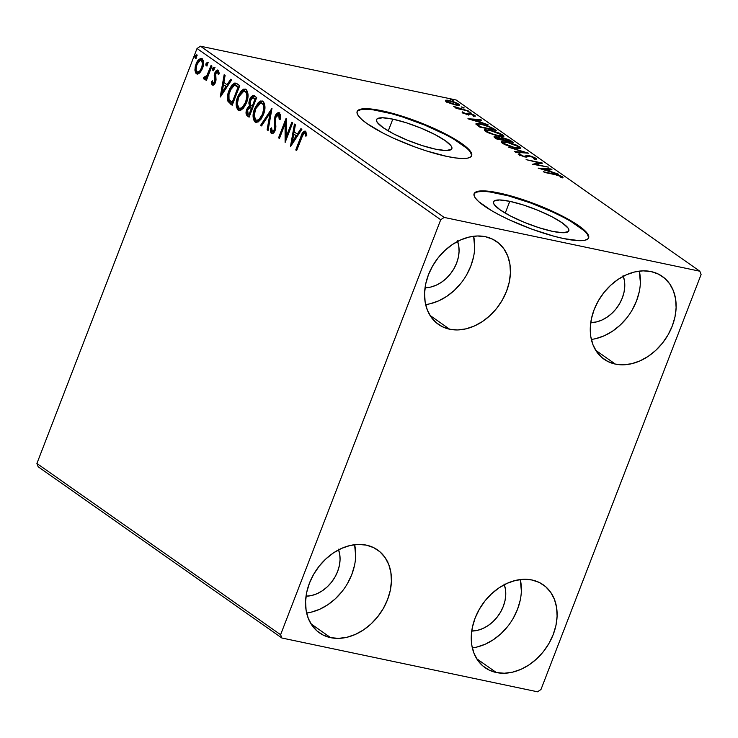 <?xml version="1.0" encoding="UTF-8"?>
<svg xmlns="http://www.w3.org/2000/svg" width="738" height="738" viewBox="0 0 738 738"><rect width="100%" height="100%" fill="white"/><g stroke="black" fill="none" stroke-linecap="round" stroke-linejoin="round"><path stroke-width="1.11" d="M392.81 119.132L388.262 130.921L392.81 119.132L406.352 122.785L421.094 128.163L434.783 134.464L445.337 140.709L451.149 145.958L451.97 147.951L451.333 149.408L445.863 150.543L435.568 149.177A40.378 8.118 -158.9 0 1 395.3 134.722A40.378 8.118 -158.9 0 1 376.518 119.621A40.378 8.118 -158.9 0 1 392.81 119.132A40.378 8.118 -158.9 0 1 433.068 133.587A40.378 8.118 -158.9 0 1 451.859 148.689A40.378 8.118 -158.9 0 1 435.568 149.177L422.016 145.524L407.275 140.137L393.594 133.846L383.04 127.6L377.229 122.351L376.408 120.359L377.044 118.901L382.515 117.766L392.81 119.132M509.783 201.317L505.235 213.107L509.783 201.317L523.325 204.97L538.067 210.358L551.756 216.649L562.31 222.894L568.122 228.153L568.943 230.136L568.306 231.603L562.836 232.728L552.541 231.363A40.378 8.118 -158.9 0 1 512.273 216.907A40.378 8.118 -158.9 0 1 493.491 201.806A40.378 8.118 -158.9 0 1 509.783 201.317A40.378 8.118 -158.9 0 1 550.041 215.782A40.378 8.118 -158.9 0 1 568.832 230.874A40.378 8.118 -158.9 0 1 552.541 231.363L538.989 227.71L524.248 222.332L510.567 216.031L500.013 209.786L494.202 204.537L493.381 202.544L494.017 201.087L499.488 199.952L509.783 201.317M588.5 238.143A61.365 12.343 21.1 0 0 559.247 215.182A61.365 12.343 21.1 0 0 498.667 193.513L498.888 192.95A61.365 12.343 -158.9 0 1 560.077 214.924A61.365 12.343 -158.9 0 1 588.62 237.876A61.365 12.343 -158.9 0 1 563.869 238.614L579.514 240.689L584.699 240.302L587.826 238.974L588.795 236.75L587.549 233.725L584.145 230.007L578.721 225.745L562.679 216.252L552.688 211.382L530.659 202.332L508.74 195.33L498.888 192.95L483.242 190.874L478.058 191.262L474.921 192.59L473.962 194.814L475.207 197.839L478.602 201.557L491.287 210.468L500.069 215.311L510.069 220.182L532.089 229.232L554.007 236.234L563.869 238.614A61.365 12.343 -158.9 0 1 502.679 216.64A61.365 12.343 -158.9 0 1 474.128 193.688A61.365 12.343 -158.9 0 1 498.888 192.95L498.667 193.513A61.365 12.343 21.1 0 0 474.036 193.983M471.527 155.958A61.365 12.343 21.1 0 0 442.274 132.997A61.365 12.343 21.1 0 0 381.694 111.327L381.915 110.765A61.365 12.343 -158.9 0 1 443.104 132.739A61.365 12.343 -158.9 0 1 471.647 155.681A61.365 12.343 -158.9 0 1 446.896 156.428L455.512 157.932L462.541 158.495L467.726 158.107L470.853 156.779L471.822 154.565L470.576 151.539L467.172 147.821L461.748 143.559L445.706 134.058L424.904 124.491L413.686 120.146L391.767 113.145L381.915 110.765L366.269 108.689L361.085 109.076L357.948 110.405L356.989 112.628L358.234 115.654L361.629 119.371L367.063 123.633L383.096 133.126L393.096 137.997L415.116 147.037L426.306 150.875L446.896 156.428A61.365 12.343 -158.9 0 1 385.706 134.454A61.365 12.343 -158.9 0 1 357.155 111.503A61.365 12.343 -158.9 0 1 381.915 110.765L381.694 111.327A61.365 12.343 21.1 0 0 357.063 111.789M496.333 672.53A50.627 38.588 -54.9 0 1 485.087 667.687A50.627 38.588 -54.9 0 1 478.427 610.87A50.627 38.588 -54.9 0 1 532.043 579.994L539.321 582.494L545.631 586.664L550.732 592.365L554.432 599.357L556.581 607.392L557.107 616.156L555.982 625.298L553.242 634.486L549.007 643.351L543.445 651.562L536.747 658.803L529.183 664.79L521.046 669.301L512.642 672.152L504.303 673.24L496.333 672.53L489.063 670.039L482.744 665.861L477.643 660.169L473.944 653.167L471.794 645.132L471.268 636.377L472.403 627.226L475.134 618.047L479.368 609.173L484.94 600.963L491.628 593.73L499.192 587.734L507.329 583.232L515.733 580.372L524.081 579.284L532.043 579.994A50.627 38.588 -54.9 0 1 543.288 584.847A50.627 38.588 -54.9 0 1 549.948 641.654A50.627 38.588 -54.9 0 1 496.333 672.53L476.711 658.739L496.333 672.53M449.654 329.231A50.627 38.588 -54.9 0 1 438.4 324.388A50.627 38.588 -54.9 0 1 431.739 267.571A50.627 38.588 -54.9 0 1 485.355 236.695L492.633 239.195L498.943 243.365L504.045 249.066L507.744 256.058L509.903 264.093L510.419 272.848L509.294 281.999L506.563 291.187L502.329 300.052L496.757 308.263L490.06 315.504L482.495 321.491L474.359 325.993L465.955 328.853L457.615 329.941L449.654 329.231L442.376 326.731L436.066 322.561L430.964 316.86L427.265 309.868L425.116 301.833L424.59 293.078L425.715 283.927L428.446 274.748L432.68 265.874L438.252 257.663L444.949 250.422L452.514 244.435L460.65 239.933L469.054 237.073L477.394 235.985L485.355 236.695A50.627 38.588 -54.9 0 1 496.609 241.538A50.627 38.588 -54.9 0 1 503.27 298.355A50.627 38.588 -54.9 0 1 449.654 329.231L430.033 315.44L449.654 329.231M615.354 364.102A50.627 38.588 -54.9 0 1 604.099 359.258A50.627 38.588 -54.9 0 1 597.439 302.442A50.627 38.588 -54.9 0 1 651.054 271.566L658.333 274.066L664.643 278.235L669.744 283.936L673.443 290.929L675.593 298.964L676.119 307.718L674.993 316.87L672.263 326.048L668.028 334.923L662.456 343.133L655.759 350.375L648.195 356.362L640.058 360.864L631.654 363.723L623.315 364.812L615.354 364.102L608.075 361.602L601.765 357.432L596.664 351.731L592.965 344.738L590.806 336.703L590.289 327.94L591.415 318.798L594.145 309.609L598.38 300.744L603.952 292.534L610.649 285.292L618.204 279.305L626.35 274.804L634.745 271.944L643.093 270.855L651.054 271.566A50.627 38.588 -54.9 0 1 662.309 276.409A50.627 38.588 -54.9 0 1 668.96 333.225A50.627 38.588 -54.9 0 1 615.354 364.102L595.723 350.31L615.354 364.102M330.642 637.66A50.627 38.588 -54.9 0 1 319.388 632.817A50.627 38.588 -54.9 0 1 312.728 576A50.627 38.588 -54.9 0 1 366.343 545.133L373.622 547.624L379.932 551.793L385.033 557.494L388.732 564.487L390.882 572.522L391.408 581.286L390.282 590.428L387.551 599.616L383.317 608.481L377.745 616.691L371.048 623.933L363.483 629.92L355.347 634.431L346.943 637.281L338.604 638.37L330.642 637.66L323.364 635.169L317.054 630.99L311.953 625.298L308.253 618.296L306.104 610.261L305.578 601.507L306.704 592.356L309.434 583.177L313.668 574.302L319.24 566.092L325.938 558.86L333.502 552.863L341.639 548.362L350.043 545.502L358.382 544.413L366.343 545.133A50.627 38.588 -54.9 0 1 377.598 549.976A50.627 38.588 -54.9 0 1 384.258 606.793A50.627 38.588 -54.9 0 1 330.642 637.66L311.021 623.868L330.642 637.66M280.597 634.708L36.9 463.482L197.028 48.496L440.724 219.73L280.597 634.708L281.879 638.01L537.522 691.801L540.972 689.504L701.1 274.518L699.818 271.215L444.165 217.424L200.478 46.199L456.121 99.99L699.818 271.215L444.165 217.424L440.724 219.73L280.597 634.708L281.879 638.01L537.522 691.801L540.972 689.504L701.1 274.518L699.818 271.215L456.121 99.99L200.478 46.199L197.028 48.496L36.9 463.482L38.182 466.785L281.879 638.01L38.182 466.785L36.9 463.482L280.597 634.708M197.59 74.086L196.373 73.717L199.647 73.007L201.898 69.824L203.559 63.099L203.245 60.544L201.714 58.653L200.432 58.57L197.922 60.571L195.219 66.807L194.952 70.341L195.736 73.071L197.138 74.058L198.836 73.643L202.461 68.514C204.057 64.455 203.937 61.245 202.101 58.874L201.336 58.533M203.891 79.003L206.326 77.711L207.277 77.914L206.456 80.018L207.277 77.914L206.326 77.711L205.515 79.824L206.391 80.433L211.926 66.097L211.05 65.479L206.898 75.571L205.681 77.13L204.85 77.407L204.426 76.817L203.42 78.043L204.5 79.141L206.326 77.711L205.515 79.824L206.391 80.433L211.926 66.097L211.05 65.479L207.147 75.128L203.42 78.043L204.195 79.132M214.029 83.403L215.514 82.01L214.564 81.807L212.978 83.145L212.443 80.848L211.455 81.724L212.396 81.918L213.3 85.147L212.396 81.918L211.455 81.724L212.553 85.064L213.669 84.925L215.192 82.997L216.04 79.953L215.376 75.11L215.874 73.2L217.406 71.927L218.273 74.4L219.287 73.422L218.236 70.211L217.295 70.027L215.856 71.106L214.297 74.861L214.564 81.807L213.19 83.237L212.443 80.848L211.455 81.724L211.907 84.39L212.775 85.138M237.129 83.8L234.638 83.08L232.064 84.944L229.795 88.615L227.867 94.27L227.922 101.189L232.193 105.285L239.767 85.663L235.607 83.09L229.075 90.313C227.396 94.243 227.046 97.96 228.042 101.466L232.193 105.285L239.767 85.663L237.129 83.8M246.972 113.541L248.448 116.244C246.769 114.879 246.52 112.637 247.7 109.538L246.76 109.335C245.579 112.444 245.828 114.676 247.498 116.041L249.112 117.167L256.686 97.545L253.106 95.58L251.077 96.936L249.573 99.63L248.844 102.951L249.435 105.912L247.267 108.2L246.04 112.342L246.51 115.036L249.112 117.167L256.686 97.545L253.641 95.608M271.99 108.302L260.625 125.266L261.575 125.93L270.09 112.988L267.11 129.823L268.06 130.488L271.99 108.302L260.625 125.266L261.575 125.93L270.09 112.988L267.11 129.823L268.06 130.488L271.99 108.302M291.824 122.231L286.187 136.834L286.132 118.237L278.558 137.868L279.434 138.476L285.08 123.846L285.117 142.471L292.691 122.849L291.824 122.231L286.187 136.834L286.335 118.375L278.558 137.868L279.434 138.476L285.08 123.846L285.117 142.471L292.691 122.849L291.824 122.231M305.615 131.281C303.484 131.087 301.907 132.886 300.883 136.696L301.824 136.899L296.713 150.155L301.824 136.899L300.883 136.696L295.763 149.952L296.639 150.57L303.161 134.168L304.84 133.301L305.864 136.253L306.888 135.054L305.615 131.281L304.167 131.17L302.783 132.508L295.763 149.952L296.639 150.57L301.676 137.508C302.34 134.916 303.392 133.513 304.84 133.301L305.864 136.253L306.888 135.054L305.071 131.032M290.661 146.364L301.879 129.298L300.929 128.633L297.331 134.104L294.139 131.853L295.394 124.75L294.444 124.076L290.514 146.262L301.879 129.298L300.929 128.633L297.331 134.104L294.139 131.853L295.394 124.75L294.444 124.076L290.661 146.364M280.154 119.648L279.628 115.119L278.687 114.925L279.204 119.445L280.302 118.947L279.398 112.868L277.534 112.923L275.8 114.75L274.241 119.39L274.388 129.418L273.346 131.253L272.294 131.53L271.612 127.868L270.459 128.587L270.449 131.401L271.197 133.301L272.58 133.596L275.016 130.7L275.883 127.001L275.412 118.717L276.759 115.497L277.903 114.759L278.844 115.073L279.204 119.445L280.302 118.947L280.375 114.63L278.863 112.619M263.429 114.648L264.841 109.086L264.536 103.68L262.986 101.337L260.662 100.986L258.282 102.582L254.638 108.597L253.199 114.206L253.512 119.667L255.357 122.176L258.125 122.001L261.012 119.233L263.429 114.648C265.625 109.086 265.477 104.648 262.986 101.337L262.036 100.903L254.638 108.597C252.396 114.215 252.553 118.689 255.09 122.019L256.003 122.416L263.429 114.648M246.51 102.767L247.922 97.204L247.627 91.798L246.077 89.446L243.752 89.104L241.372 90.7L238.088 95.839L236.612 100.405L236.252 106.087L237.691 109.713L240.514 110.423L243.503 108.117L246.51 102.767C248.706 97.204 248.568 92.767 246.077 89.446L245.117 89.021L237.728 96.715C235.487 102.333 235.634 106.807 238.18 110.128L239.084 110.534L246.51 102.767M220.385 96.992L231.603 79.925L230.653 79.252L227.055 84.722L223.863 82.481L225.118 75.368L224.167 74.695L220.238 96.89L231.603 79.925L230.653 79.252L227.055 84.722L223.863 82.481L225.118 75.368L224.167 74.695L220.385 96.992M213.743 70.747L213.651 68.597L212.701 68.403L213.153 70.617L214.26 69.132L214.057 67.278L212.959 67.868L212.461 69.612L212.978 70.627L213.9 69.962L213.891 67.204M207.037 66.033L206.935 63.883L205.994 63.689L206.446 65.913L207.553 64.418L207.35 62.564L206.253 63.154L205.754 64.898L206.271 65.913L207.194 65.248L207.184 62.49M196.105 58.348L196.004 56.199L195.053 56.005L195.505 58.228L196.695 56.439L196.419 54.88L195.321 55.47L194.823 57.213L195.33 58.228L196.253 57.564L196.243 54.806M445.844 100.183L446.204 101.42L450.577 103.505L456.25 105.11L459.396 105.22L457.864 103.514L453.15 101.549L447.256 100.165L445.641 100.248L445.641 100.958L449.94 103.265L455.715 104.999L459.571 105.054L458.741 104.058L449.304 100.497L445.411 100.442M468.445 110.986L453.473 106.327L457.246 108.191L455.466 107.822L456.333 108.431L468.445 110.986L453.473 106.327L457.246 108.191L455.466 107.822L456.333 108.431L468.445 110.986M462.191 112.646L467.495 114.575L470.835 114.076L473.353 115.063L473.418 115.728L475.456 116.032L471.573 113.91L468.261 113.172L466.093 113.864L462.219 111.825L462.191 112.646L467.025 114.491L470.475 113.993L475.041 116.318L474.875 115.396L469.534 113.366L466.093 113.864L462.219 111.825L462.191 112.646L462.219 111.825M493.648 128.689L486.886 125.478L478.27 123.44L476.075 123.504L475.89 124.076L479.728 127.065L496.296 130.552L493.648 128.689L493.399 129.353L493.648 128.689L481.222 123.929C477.689 123.126 475.909 123.172 475.89 124.076L479.728 127.065L496.296 130.552L493.648 128.689M513.205 142.434L508.962 139.731L503.547 137.96L501.434 137.729L501.102 138.329L494.543 136.595L494.146 137.093L496.637 138.947L513.205 142.434L510.936 140.838L503.547 137.96C501.554 137.536 500.742 137.655 501.102 138.329L496.517 136.834L494.017 136.779L496.637 138.947L513.205 142.434M528.519 153.19L508.159 147.037L524.441 152.296L514.635 151.594L515.594 152.268L528.519 153.19L508.159 147.037L524.441 152.296L514.635 151.594L515.594 152.268L528.519 153.19M548.343 167.12L536.019 164.528L542.661 163.126L526.093 159.639L539.321 162.858L532.651 164.251L548.343 167.12L536.019 164.528L542.661 163.126L526.093 159.639L539.321 162.858L532.651 164.251L548.343 167.12M562.605 177.876L562.365 176.769L562.015 177.673L562.365 176.769L554.478 174.085L543.288 171.723L558.583 175.487L562.605 177.876L562.983 177.489L562.199 176.65L558.38 175.017L544.164 172.341L555.188 174.666L560.677 176.41L560.88 177.295L562.965 177.572M538.187 168.144L558.408 174.186L550.972 171.585L547.78 169.334L551.923 169.639L550.972 168.965L538.187 168.144L558.408 174.186L550.972 171.585L547.78 169.334L551.923 169.639L550.972 168.965L538.187 168.144M534.515 158.033L533.537 158.707L535.087 159.38L536.747 159.104L536.157 158.347L530.963 156.142L526.886 155.487L524.174 156.345L520.677 155.192L520.069 154.676L520.982 154.38L519.284 153.689L518.187 154.168L524.893 156.945L526.766 157.083L528.777 156.188L531.212 156.604L534.515 158.033L534.644 158.615L533.537 158.707L535.087 159.38L536.747 159.113L536.157 158.347L535.751 159.38L536.157 158.347L529.266 155.718L523.629 156.253L520.382 155.008L520.982 154.38L519.284 153.689L518.676 154.639L524.57 156.88L530.115 156.327L534.515 158.033L534.413 159.593M515.493 148.08L519.266 148.587L520.834 147.997L516.951 145.275L508.214 142.268L501.434 141.65L501.923 142.849L505.207 144.74L514.727 147.914L520.816 148.144L519.736 146.816L506.665 141.917L501.277 141.834L502.394 143.2L515.493 148.08M498.584 136.198L502.357 136.705L503.925 136.115L500.041 133.393L490.512 130.202L484.525 129.759L485.014 130.958L487.8 132.619L497.818 136.032L503.906 136.253L502.827 134.934L489.755 130.036L484.359 129.953L485.475 131.318L498.584 136.198M467.91 118.763L488.132 124.814L480.696 122.204L477.504 119.962L481.646 120.257L480.696 119.584L467.91 118.763L488.132 124.814L480.696 122.204L477.504 119.962L481.646 120.257L480.696 119.584L467.91 118.763M470.051 112.683L470.881 112.656L470.254 112.213L467.855 111.595L470.696 112.462M463.344 107.969L464.174 107.942L463.547 107.499L461.149 106.881L463.99 107.748M452.403 100.285L453.243 100.257L452.615 99.814L450.217 99.196L453.058 100.064M504.303 584.699A32.214 24.557 -54.9 0 1 498.537 615.271A32.214 24.557 -54.9 0 1 471.73 631.055L477.458 630.353L482.809 628.536L487.984 625.667L492.8 621.857L497.061 617.245L500.604 612.023L503.298 606.378L505.041 600.538L505.761 594.717L505.419 589.145L504.054 584.035M457.615 241.4A32.214 24.557 -54.9 0 1 451.859 271.971A32.214 24.557 -54.9 0 1 425.051 287.755L430.78 287.054L436.13 285.237L441.306 282.368L446.121 278.558L450.383 273.946L453.925 268.724L456.619 263.079L458.353 257.239L459.073 251.418L458.741 245.846L457.375 240.726M623.315 276.27A32.214 24.557 -54.9 0 1 617.558 306.842A32.214 24.557 -54.9 0 1 590.741 322.626L596.479 321.925L601.821 320.108L607.005 317.239L611.811 313.429L616.073 308.816L619.625 303.595L622.318 297.949L624.053 292.11L624.772 286.289L624.44 280.717L623.066 275.597M338.604 549.828A32.214 24.557 -54.9 0 1 332.847 580.4A32.214 24.557 -54.9 0 1 306.039 596.184L311.768 595.483L317.109 593.666L322.294 590.797L327.1 586.987L331.362 582.383L334.914 577.153L337.607 571.507L339.342 565.668L340.061 559.847L339.729 554.275L338.355 549.164M311.205 612.171L319.609 609.311L327.746 604.809L335.31 598.813L341.998 591.581M347.57 583.371L351.805 574.496L354.535 565.317M355.67 556.166L354.618 544.69A50.627 38.588 125.1 0 1 306.63 612.983M595.917 338.604L604.311 335.753L612.457 331.242L620.012 325.255L626.71 318.023M632.281 309.803L636.516 300.938L639.246 291.759M640.372 282.608L639.329 271.123A50.627 38.588 125.1 0 1 591.332 339.425M430.217 303.742L438.621 300.883L446.758 296.372L454.322 290.385L461.019 283.152M466.591 274.933L470.816 266.067L473.556 256.889M474.682 247.737L473.63 236.261A50.627 38.588 125.1 0 1 425.641 304.554M476.896 647.041L485.3 644.182L493.436 639.68L501.001 633.684L507.698 626.451M513.27 618.241L517.504 609.367L520.235 600.188M521.36 591.037L520.308 579.561A50.627 38.588 125.1 0 1 472.32 647.853M386.666 560.622L387.745 561.47M471.6 155.118L470.355 152.093M466.96 148.384L454.276 139.473M445.494 134.62L424.691 125.054L402.284 116.872L391.555 113.707L373.087 109.824M366.048 109.252L360.873 109.639L357.736 110.968M588.573 237.313L587.328 234.287M583.933 230.57L571.249 221.658M562.467 216.815L552.476 211.944L530.447 202.895L508.528 195.893L490.06 192.009M483.021 191.437L477.846 191.825L474.709 193.153M561.009 176.769L560.88 177.295M561.166 177.415L560.16 176.936M550.742 169.546L550.972 168.965L550.742 169.546M547.522 169.998L547.78 169.334L547.522 169.998M542.116 168.937L546.452 169.242L548.897 170.958L541.978 169.279L546.452 169.242L548.897 170.958L542.116 168.937M534.875 164.712L538.888 163.974L539.321 162.858L538.888 163.974L534.875 164.712M539.044 163.578L540.031 163.79L539.044 163.578M518.168 153.993L518.676 154.639M518.869 154.768L519.284 153.689L518.869 154.768M519.1 154.906L519.838 155.211L519.1 154.906M520.382 155.008L520.982 154.38M524.995 156.963L525.244 156.327L524.995 156.963M525.382 157.028L525.807 155.921L525.382 157.028M525.391 157.028L527.596 156.631M529.091 156.179L529.266 155.718L529.091 156.179M534.699 158.864L535.594 159.38M535.723 159.463L534.275 158.661M528.104 156.705L525.382 157.037M524.22 152.877L524.441 152.296L524.22 152.877M501.609 142.563L507.532 142.535L518.067 146.475L518.906 147.517L514.46 147.849L504.054 143.532L503.242 142.462L508.15 142.665L516.157 145.395L518.436 146.751L518.759 147.683L513.999 147.332L504.054 143.532L503.842 144.067L503.224 142.591M518.86 147.637L519.312 147.932L519.736 146.816L519.312 147.932L520.05 148.541M520.106 148.606L518.749 147.563M503.491 142.582L501.554 142.572M494.958 137.766L495.761 137.895M496.333 137.305L496.517 136.834L496.333 137.305M500.668 139.454C500.309 138.781 501.12 138.661 503.113 139.085M503.371 138.421L503.547 137.96L503.371 138.421M510.53 141.871L510.936 140.838L510.53 141.871M502.79 139.021L501.001 138.855M496.084 137.96L494.654 137.738M502.836 138.919L503.215 138.412L505.807 138.938L510.631 141.456L504.026 139.851L503.796 140.451L504.026 139.851L502.836 138.919L502.55 139.648L502.836 138.919L504.423 138.578L510.631 141.456L504.322 140.561L502.689 138.578L502.255 139.703L502.781 139.537M503.528 139.611L503.989 139.694M496.554 138.052L496.01 137.351L498.713 137.794L502.772 139.805L496.554 138.052C495.576 137.333 495.862 137.139 497.421 137.462L502.772 139.805L497.311 139.085L496.554 138.052L496.305 138.707L495.945 137.406L495.512 138.532M484.7 130.681L486.296 130.672M501.951 135.755L502.394 136.05L502.827 134.934L502.394 136.05L503.131 136.65M503.196 136.714L501.831 135.681M486.582 130.7L484.645 130.691M486.453 131.392L486.886 130.275L490.622 130.644L501.157 134.593L501.997 135.635L497.55 135.967L487.135 131.641L486.333 130.571L490.622 130.644L494.598 131.705L500.945 134.445L501.969 135.377L501.397 135.949L493.722 134.528L487.135 131.641L486.932 132.185L486.776 131.364M476.25 124.501L477.763 124.547M477.846 124.556L476.13 124.51M477.91 125.248L478.445 125.211M477.92 124.731L479.552 124.132L485.336 125.368L489.617 126.982L493.722 129.574L480.549 126.807L477.92 124.731C477.8 123.938 479.193 123.883 482.089 124.547L490.014 127.185L493.565 129.971L480.392 127.204L479.977 126.401L479.718 127.056L479.977 126.401L477.92 124.731L477.597 125.561L477.827 124.371L477.403 125.497M480.466 120.174L480.696 119.584L480.466 120.174M477.246 120.617L477.504 119.962L477.246 120.617M471.84 119.556L476.176 119.87L478.621 121.586L471.711 119.897L476.176 119.87L478.621 121.586L471.84 119.556M463.621 112.923L463.768 112.407M466.794 114.436L466.979 113.947L466.794 114.436M466.923 114.713L467.947 113.172L466.979 113.947M467.947 113.172L467.514 114.298L469.1 114.482L466.969 114.565M469.257 114.086L469.534 113.366L469.257 114.086M474.589 116.152L474.875 115.396L474.589 116.152M475.041 116.318L474.875 115.396M473.492 115.156L473.418 115.728M468.612 114.685L469.525 113.892M468.593 111.659L467.938 111.881M454.995 107.37L455.18 106.89L454.995 107.37M459.036 109.003L459.211 108.541L459.036 109.003M461.887 106.945L461.232 107.167M445.973 101.244L447.071 101.309M457.689 104.787L458.307 105.183L458.741 104.058L458.556 105.359M458.649 105.433L457.44 104.639M447.781 101.41L445.697 101.263M447.698 101.733L447.154 101.106L447.634 100.848L451.019 101.3L455.743 102.914L457.828 104.381L454.709 104.778L447.698 101.733C446.748 100.755 447.579 100.543 450.189 101.115L457.256 103.744C458.261 104.741 457.459 104.962 454.857 104.39L447.698 101.733L447.523 102.195L447.163 101.069L446.73 102.195M457.256 103.744L457.818 104.455L457.385 105.58M450.946 99.261L450.3 99.482M452.625 101.189L451.97 101.41M305.873 131.207L303.733 132.702L301.824 136.899L305.523 131.226M306.602 135.395L305.274 133.393M305.541 133.393L304.84 133.301M305.79 133.504L306.694 135.866M291.778 144.666L295.32 124.694L291.778 144.666M298.281 134.298L297.331 134.104L298.281 134.298L301.667 129.15L298.281 134.298M293.364 141.779L297.128 136.05L293.733 134.132L297.128 136.05L296.178 135.857L297.128 136.05L293.364 141.779L292.414 141.585L293.733 134.132L296.178 135.857L292.414 141.585L293.364 141.779M285.901 140.46L286.03 124.039L285.08 123.846L286.03 124.039L285.901 140.46M279.573 138.117L278.558 137.868L279.508 138.061L286.316 120.423L279.573 138.117M287.128 137.037L286.187 136.834L287.128 137.037L292.626 122.794L287.128 137.037M273.244 131.724L275.219 129.971L274.268 129.768L272.165 131.456L271.612 127.868L270.459 128.587L271.409 128.79L271.399 131.604L272.322 133.652L271.409 128.79L270.459 128.587L271.381 133.458L272.322 133.652L271.381 133.458C272.94 133.91 274.213 132.858 275.173 130.303L275.883 127.001L275.357 119.261L275.809 117.13L278.687 114.925L279.628 115.119L278.687 114.925M271.381 133.458L271.861 133.67M273.115 131.65L272.165 131.456M274.721 126.862L274.268 129.768L275.219 129.971L275.671 127.065L274.721 126.862L275.671 127.065L275.339 124.353L274.398 124.15L274.721 126.862M279.398 112.868C277.58 112.351 276.095 113.56 274.951 116.493L274.398 124.15L275.339 124.353L275.892 116.687L274.951 116.493L275.892 116.687L279.305 112.803M279.767 112.813L277.857 113.606L275.726 117.157L275.108 120.571L275.597 128.532L274.813 130.801L273.383 131.779M271.695 132.831L271.971 133.31M279.259 114.953L280.136 115.94L280.228 119.002M268.134 130.072L267.11 129.823L268.06 130.017L271.04 113.182L270.09 112.988L271.04 113.182L268.134 130.072M261.787 125.617L260.625 125.266L261.575 125.46L271.676 110.1L261.787 125.617M256.473 122.462L256.04 122.213C253.494 118.892 253.346 114.418 255.588 108.79L254.638 108.597L255.588 108.79L262.488 101.051M262.82 101.078L260.394 101.807L258.503 103.578L254.961 110.608L254.112 118.172L255.108 121.263L256.575 122.508M262.294 103.209L263.909 104.335L264.674 106.816L263.992 112.803L260.579 119.113L258.66 120.386L257.211 120.405M257.488 120.488L255.828 119.971C253.844 117.259 253.743 113.67 255.514 109.215C257.202 104.648 259.444 102.693 262.239 103.366L263.189 103.569L262.239 103.366C264.213 106.041 264.315 109.602 262.553 114.039L263.494 114.242C265.256 109.805 265.154 106.244 263.189 103.569L262.239 103.366L263.466 105.257L263.789 108.08L262.553 114.039C260.865 118.578 258.623 120.562 255.828 119.971L254.269 115.857L255.514 109.215L258.9 103.92L260.855 102.997L262.239 103.366M256.778 120.174C259.573 120.755 261.815 118.781 263.494 114.242L262.553 114.039L259.103 119.39L257.221 120.303L255.828 119.971M249.435 105.912L246.76 109.335L247.7 109.538L250.385 106.106L249.435 105.912L250.385 106.106L250.523 99.833L249.573 99.63L249.435 105.912M254.407 95.949C252.451 95.174 250.837 96.401 249.573 99.63L250.523 99.833L254.13 95.774M254.398 95.774L252.664 96.484L250.726 99.335L249.795 103.154L250.385 106.106L248.217 108.403L246.99 112.545M247.119 114.473L247.451 115.239M253.817 97.923L255.975 99.141L253.162 106.438L252.211 106.235L250.468 104.722L250.45 100.248L252.977 97.739L254.979 98.44L252.977 97.739M250.117 107.886L252.387 108.449L249.961 114.741L248.106 113.91L247.645 109.916L250.071 107.49L251.935 108.135L250.071 107.49M250.994 107.942L252.387 108.449L250.994 107.942L251.437 108.255L249.01 114.547L249.961 114.741L252.387 108.449L251.437 108.255L249.01 114.547L247.387 113.052L247.442 110.497L249.167 107.683L250.994 107.942M254.029 98.237L255.975 99.141L254.029 98.237L255.034 98.938L252.211 106.235L253.162 106.438L255.975 99.141L255.034 98.938L252.211 106.235L250.468 104.722L249.998 102.038L252.101 97.933L254.029 98.237M239.564 110.58L239.13 110.331C236.584 107.01 236.437 102.536 238.678 96.909L237.728 96.715L238.678 96.909L245.579 89.169M245.911 89.197L243.475 89.925L241.584 91.697L238.051 98.726L237.202 106.281L238.199 109.381L239.666 110.617M245.376 91.318L246.999 92.453L247.756 94.934L247.082 100.922L244.103 106.742L242.165 108.329L240.302 108.523M240.579 108.606L238.918 108.089C236.935 105.377 236.824 101.789 238.605 97.333C240.293 92.767 242.534 90.811 245.33 91.484L246.271 91.687L245.33 91.484C247.295 94.16 247.396 97.72 245.634 102.158L246.584 102.351C248.346 97.923 248.245 94.363 246.271 91.687L245.33 91.484L246.557 93.375L246.879 96.198L245.634 102.158C243.955 106.696 241.713 108.67 238.918 108.089L237.35 103.975L238.605 97.333L241.99 92.038L243.946 91.115L245.33 91.484M239.868 108.292C242.664 108.873 244.896 106.89 246.584 102.351L245.634 102.158L242.193 107.508L240.302 108.421L238.918 108.089M236.381 83.265L234.103 84.049L232.018 86.484L228.642 95.34L228.762 101.097L232.341 104.925L230.477 104.076L231.418 104.279L228.983 101.669L228.042 101.466L228.983 101.669C227.996 98.163 228.337 94.436 230.025 90.506L229.075 90.313L230.025 90.506L236.095 83.237M235.237 85.507L239.066 87.259L233.042 102.859L239.066 87.259L238.116 87.056L232.101 102.656L233.042 102.859L229.223 99.934C228.319 97.158 228.568 94.15 229.952 90.931C231.031 87.776 232.59 85.885 234.647 85.257L238.125 86.595M235.763 85.46L237.525 86.198M236.271 85.571L236.907 85.848M234.647 85.257L238.116 87.056L232.101 102.656L229.02 99.492L228.964 94.215L231.926 87.158L233.928 85.414L235.976 85.488M221.501 95.285L225.044 75.313L221.501 95.285M228.005 84.925L227.055 84.722L228.005 84.925L231.391 79.769L228.005 84.925M223.088 92.407L226.852 86.678L223.457 84.759L226.852 86.678L225.902 86.475L226.852 86.678L223.088 92.407L222.138 92.204L223.457 84.759L225.902 86.475L222.138 92.204L223.088 92.407M213.928 83.348L212.978 83.145M214.859 80.359L214.564 81.807L215.514 82.01L215.81 80.562L214.859 80.359L215.81 80.562L215.505 78.468L214.555 78.274L214.859 80.359M214.223 75.479L214.555 78.274L215.505 78.468L215.173 75.682L214.223 75.479L215.173 75.682L215.736 73.256L214.795 73.062L214.223 75.479M219.168 73.532L218.605 72.241L217.655 72.038L218.273 74.4L219.287 73.422L217.793 70.009M218.236 70.211C216.824 69.796 215.671 70.747 214.795 73.062L215.736 73.256L218.254 70.221M212.35 84.944C213.642 85.34 214.675 84.473 215.468 82.352L216.04 79.953L215.699 73.597L218.088 72.13M219.204 73.892L218.78 72.407L217.655 72.038M218.236 70.23L216.806 71.309L215.533 73.846L215.782 80.931L214.131 83.44M214.057 67.278L212.701 68.403L213.651 68.597L215.007 67.472M214.435 67.499L213.466 69.197L213.596 70.59M204.841 79.206L203.42 78.043L204.361 78.246L205.016 77.444L204.361 78.246L204.758 79.123M205.487 77.315L204.712 77.342M205.662 77.545L208.098 75.322L207.147 75.128L208.098 75.322L210.136 70.497L209.186 70.304L210.136 70.497L211.852 66.042L208.098 75.322L206.631 77.324L205.662 77.545M207.35 62.564L205.994 63.689L206.935 63.883L208.3 62.767M207.729 62.785L206.76 64.483L206.889 65.876M196.373 73.717L197.323 73.92L195.874 69.898L194.933 69.704L196.373 73.717L197.101 74.049M202.101 58.874C199.611 58.21 197.599 59.926 196.05 64.003L194.933 69.704L195.874 69.898L196.991 64.206L196.05 64.003L196.991 64.206L201.797 58.699M200.478 59.206L197.83 62.37L196.16 67.01L196.059 71.761L197.692 74.132M202.249 58.726L201.077 58.874M201.114 60.664L201.769 60.59M202.083 60.673L203.374 63.044L202.876 67.112L200.561 71.383L198.291 72.315M198.144 72.25L198.005 72.158C199.887 72.518 201.4 71.162 202.535 68.09C203.753 65.082 203.697 62.665 202.369 60.839L201.428 60.636C202.747 62.462 202.802 64.879 201.594 67.887L202.535 68.09L201.594 67.887C200.459 70.959 198.946 72.315 197.055 71.964C195.754 70.073 195.718 67.628 196.926 64.612C198.061 61.54 199.555 60.221 201.428 60.636L202.461 63.339L201.769 67.407L199.62 71.189L197.35 72.121L196.087 69.695L196.751 65.101L198.882 61.328L200.164 60.461L201.428 60.636M198.485 72.37L197.055 71.964M196.419 54.88L195.053 56.005L196.004 56.199L197.369 55.082M196.797 55.101L195.902 56.494L195.957 58.201M293.733 134.132L296.178 135.857L292.414 141.585L293.733 134.132M223.457 84.759L225.902 86.475L222.138 92.204L223.457 84.759M440.724 219.73L197.028 48.496L200.478 46.199L444.165 217.424L440.724 219.73M473.916 194.251L474.128 193.688M356.943 112.065L357.155 111.503M471.434 156.244L471.647 155.681M588.407 238.429L588.62 237.876M520.069 154.602L519.635 155.727M503.242 142.462L502.809 143.578M518.906 147.517L518.473 148.642M486.333 130.571L485.899 131.696M501.997 135.635L501.563 136.751M463.39 112.591L462.957 113.717M467.32 113.707L466.896 114.833M473.778 115.552L473.344 116.678M469.248 114.095L468.815 115.22M235.607 83.09L236.547 83.293"/></g></svg>
